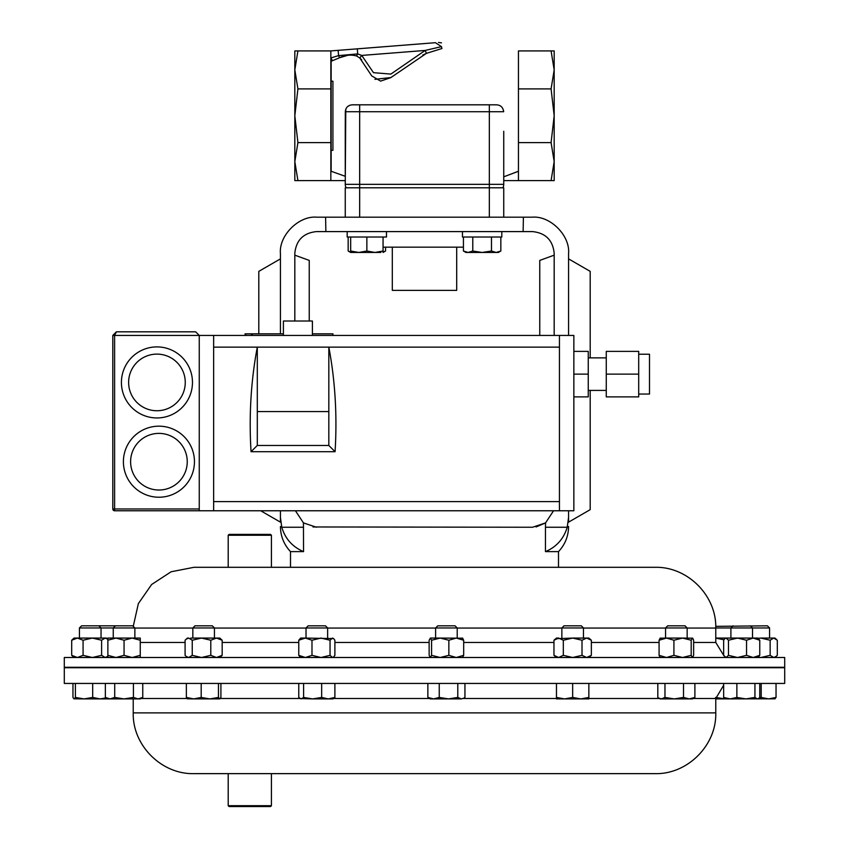 <?xml version="1.0" encoding="UTF-8"?>
<svg xmlns="http://www.w3.org/2000/svg" width="849" height="849" viewBox="0 0 849 849"><rect width="100%" height="100%" fill="white"/><g stroke="black" fill="none" stroke-linecap="round" stroke-linejoin="round"><path stroke-width="1.27" d="M228.201 535.263L229.071 534.392L270.566 534.392L271.425 535.263L228.201 535.263L228.201 567.302L206.211 567.302M271.425 535.263L271.425 567.302L270.279 567.302M456.688 247.155L456.688 290.379L392.312 290.379L392.312 247.155M463.427 247.155L383.058 247.155M331.142 115.761L331.142 57.859L338.571 55.609L357.694 53.911L361.738 55.429L373.486 72.674L390.869 74.086L425.169 50.441L426.442 53.349L390.731 77.662L380.596 81.122L371.713 75.879L359.774 57.976L356.548 55.96C350.69 54.421 345.034 55.005 339.568 57.743L331.142 61.234L331.142 57.859M331.142 150.358L332.914 150.305L332.914 81.207L331.142 81.154M638.692 354.224L649.496 354.224L649.496 394.053L638.692 394.053M606.271 357.875L588.261 357.875M606.271 390.402L588.261 390.402M283.396 335.429L283.396 321.018L312.4 321.018L312.4 335.429M158.922 426.177A35.52 35.52 0 0 1 194.453 461.697A35.52 35.52 0 0 1 158.922 497.227A35.52 35.52 0 0 0 194.453 461.697A35.52 35.52 0 0 0 158.922 426.177A35.52 35.52 0 0 0 123.402 461.697A35.52 35.52 0 0 0 158.922 497.227M156.938 346.901A35.52 35.52 0 0 1 192.468 382.421A35.52 35.52 0 0 1 156.938 417.952A35.52 35.52 0 0 0 192.468 382.421A35.52 35.52 0 0 0 156.938 346.901A35.52 35.52 0 0 0 121.418 382.421A35.52 35.52 0 0 0 156.938 417.952M271.425 567.302L424.5 567.302M312.984 526.964L532.556 527.25L545.557 522.899L536.037 526.964M316.444 527.25L303.443 522.899L295.441 510.769M290.507 567.302L290.507 551.627L303.539 551.627L303.443 522.899M549.07 549.961L545.461 551.627C556.498 546.915 563.757 538.797 567.228 527.25L545.461 527.25L545.461 551.627L558.493 551.627L558.493 567.302L655.025 567.302L193.975 567.302L171.116 571.77L151.621 584.505L138.355 603.628L133.251 626.35M784.699 657.497L64.301 657.497L64.301 667.261L784.699 667.261L784.699 657.497M245.096 335.429L245.096 333.837L252.27 333.837L252.27 335.429M294.826 321.018L294.826 253.214C296.205 240.171 303.411 232.976 316.444 231.597L532.556 231.597C545.589 232.976 552.795 240.171 554.174 253.214L554.174 335.429M258.807 333.837L258.807 271.362L280.425 258.881L280.425 333.837L280.425 253.501C278.801 235.534 298.763 215.561 316.73 217.185L532.27 217.185C550.237 215.561 570.199 235.534 568.575 253.501L568.575 335.429L568.575 258.881L590.193 271.362L590.193 357.875M280.425 517.359C280.425 528.449 280.425 528.449 280.425 517.359L281.772 527.25L280.425 517.359L280.425 510.769L280.425 522.146L260.707 510.769M554.174 255.167L539.762 260.41L539.762 335.429M325.591 217.185L325.878 231.597M303.539 551.627C292.459 546.873 285.211 538.754 281.772 527.25L303.539 527.25M568.575 517.359L567.228 527.25L568.575 517.359L568.575 510.769L568.575 522.146L590.193 509.665L590.193 390.402M545.461 527.25L545.557 522.899L553.559 510.769M523.122 231.597L523.409 217.185M294.826 255.167L309.238 260.41L309.238 321.018M638.692 374.133L638.692 396.886L606.271 396.886L606.271 351.38L638.692 351.38L638.692 374.133L606.271 374.133M573.85 396.886L588.261 396.886L588.261 351.38L573.85 351.38M559.449 335.429L559.449 510.769L573.85 510.769L573.85 335.429L199.25 335.429L195.641 331.821L116.398 331.821L112.8 335.429L112.8 508.965L199.25 508.965M559.449 510.769L114.604 510.769A1.804 1.804 0 0 1 112.8 508.965M199.25 510.769L199.25 335.429L195.641 331.821M116.398 331.821L112.8 335.429L114.604 335.429L116.398 331.821M559.449 347.135L257.3 347.135C250.943 380.819 248.853 415.67 251.049 451.71L335.079 451.71L328.828 445.46L328.828 411.574L257.3 411.574L257.3 347.135L213.651 347.135L213.651 501.61L559.449 501.61M328.828 411.574L328.828 347.135C335.196 380.819 337.276 415.67 335.079 451.71M213.651 510.769L213.651 501.61M213.651 335.429L213.651 347.135M251.049 451.71L257.3 445.46L257.3 411.574M257.3 445.46L328.828 445.46M588.261 374.133L573.85 374.133M332.957 335.429L332.957 333.837L312.4 333.837M283.396 333.837L252.27 333.837M503.744 217.185L503.744 187.799L345.256 187.799L345.256 217.185M294.826 69.915L297.914 50.919L294.826 50.919L294.826 115.761L297.914 88.901L294.826 69.915M294.826 161.607L297.914 142.611L294.826 115.761L294.826 180.593L297.914 180.593L294.826 161.607M551.086 180.593L554.174 180.593L554.174 161.607L551.086 142.611L554.174 115.761L554.174 161.607L551.086 180.593L503.744 180.593L503.744 184.339A6.919 6.919 0 0 1 502.82 187.799A6.919 6.919 0 0 0 503.744 184.339L503.744 131.659M554.174 115.761L554.174 69.915L551.086 50.919L554.174 50.919L554.174 69.915L551.086 88.901L554.174 115.761M441.947 48.52L426.442 53.349L441.947 48.52C441.363 41.007 441.363 41.007 441.947 48.52C441.363 41.007 441.363 41.007 441.947 48.52L441.459 46.631L425.169 50.441L361.738 55.429L359.774 57.976L361.674 59.812M345.776 109.213L345.256 184.339L345.256 180.593L330.845 180.593L330.845 50.919L435.431 42.694C439.092 42.408 439.092 42.408 435.431 42.694L357.291 48.839L357.694 53.911L356.548 55.96L359.774 57.976M330.845 57.859L332.405 60.704M338.157 50.346L338.571 55.609L339.568 57.743L347.719 55.302M374.95 79.328L390.922 77.546M422.781 55.1L426.442 53.349M435.431 42.694L441.459 46.631M496.177 104.809C500.581 104.979 503.075 107.282 503.637 111.728L345.31 111.728C345.723 107.515 348.037 105.212 352.271 104.809L496.177 104.809L489.332 104.809L496.177 104.809L489.332 104.809L489.332 184.339L503.744 184.339M503.637 111.548L503.531 110.508M500.072 105.743L499.042 105.276M349.533 105.361L347.517 106.656M345.256 129.515L345.31 111.728M345.256 129.144L345.256 176.305L331.142 171.265L331.142 61.234M517.317 171.721L503.744 176.825L503.744 131.287M330.845 144.861L331.142 171.265M352.271 104.809L359.668 104.809L352.271 104.809M503.744 176.825L518.442 171.265M551.086 142.611L518.442 142.611L518.442 88.901L518.442 180.593M551.086 50.919L518.442 50.919L518.442 88.901L551.086 88.901M359.668 104.809L359.668 184.339L345.256 184.339A6.919 6.919 0 0 0 346.18 187.799M330.845 180.593L297.914 180.593M330.845 142.611L297.914 142.611M330.845 50.919L297.914 50.919M330.845 88.901L297.914 88.901M350.669 252.461L374.961 252.461L366.864 251.017L358.766 252.461L350.669 251.017L350.669 252.461L348.164 251.017L350.669 252.132M380.893 252.461L374.961 252.461L383.058 251.017L383.058 252.461L385.573 251.017L383.058 252.132M366.864 237.02L366.864 251.017M350.669 237.02L350.669 251.017M383.058 237.02L383.058 251.017M386.486 231.597L386.486 237.02L347.188 237.02L347.188 231.597L347.188 237.02M482.136 252.461L498.331 252.461L500.836 251.017L496.156 252.461L491.486 251.017L482.136 252.461L472.787 251.017L468.107 252.461L482.136 252.461M463.427 251.017L465.942 252.461L468.107 252.461L463.427 251.017L463.427 237.02M500.836 237.02L500.836 251.017M491.486 237.02L491.486 251.017M472.787 237.02L472.787 251.017M501.812 231.597L501.812 237.02L462.45 237.02L462.45 231.597M348.164 237.02L348.164 251.017M385.573 247.155L385.573 251.017M271.425 805.69L270.566 806.55L229.071 806.55L228.201 805.69L271.425 805.69L271.425 773.641L655.025 773.641L193.975 773.641C161.522 774.479 132.391 745.358 133.229 712.895L715.771 712.895C716.609 745.358 687.478 774.479 655.025 773.641M228.201 805.69L228.201 773.641L271.425 773.641M784.699 667.749L64.301 667.749L64.301 683.445L784.699 683.445L784.699 667.749M115.4 625.819L113.257 627.963L134.864 627.963L132.72 625.819L81.578 625.819L79.424 627.963L79.424 638.077M715.749 626.35L767.422 625.819L769.576 627.963L715.771 627.963M306.022 627.963L308.166 625.819L325.485 625.819L327.629 627.963L306.022 627.963L306.022 638.077M192.829 627.963L194.973 625.819L212.292 625.819L214.436 627.963L192.829 627.963L192.829 638.077M665.552 627.963L667.696 625.819L685.016 625.819L687.159 627.963L665.552 627.963L665.552 638.077M673.915 655.332L682.554 657.497L691.192 655.332L691.192 640.231L682.554 638.077L666.497 638.077L673.915 640.231L673.915 655.332L666.497 657.497L659.079 655.332L660.299 657.497M113.257 638.077L113.257 627.963L79.424 627.963M435.601 627.963L437.755 625.819L455.064 625.819L457.218 627.963L435.601 627.963L435.601 638.077M430.358 638.077L431.579 640.231L440.207 638.077L430.358 638.077L429.138 640.231L429.138 655.332L430.358 657.497L431.579 655.332L440.207 657.497L448.845 655.332L448.845 640.231L440.207 638.077L462.747 638.193M561.858 627.963L564.001 625.819L581.321 625.819L583.465 627.963L561.858 627.963L561.858 638.077M583.465 627.963L583.465 638.077M138.09 698.897L140.255 698.897L142.759 697.443L138.09 698.897L133.41 697.443L124.06 698.897L138.09 698.897M114.711 683.445L114.711 697.443L124.06 698.897L110.041 698.897L105.361 697.443L105.361 683.445M106.157 697.91L100.097 698.897L92.679 697.443L84.04 698.897L110.041 698.897L114.711 697.443M142.759 683.445L142.759 697.443M133.41 683.445L133.41 697.443M556.466 698.897L580.758 698.897L572.661 697.443L564.564 698.897L556.466 697.443L556.466 698.897M588.856 698.897L580.758 698.897L588.856 697.443L588.856 698.897M556.466 683.445L556.466 697.443M588.856 683.445L588.856 697.443M572.661 683.445L572.661 697.443M715.771 698.897L724.94 698.897L715.59 697.443M430.21 698.897L448.527 698.897L439.251 697.443L433.563 698.897L427.864 697.443L430.21 698.897M461.368 698.897L463.936 698.122L461.368 698.897L448.527 698.897L457.791 697.443L461.368 698.897M464.944 683.445L464.944 697.443L463.936 698.122M427.864 683.445L427.864 697.443M457.791 683.445L457.791 697.443M439.251 683.445L439.251 697.443M759.77 683.445L759.77 697.443L758.475 698.568L757.35 698.897L754.931 697.443L745.9 698.897L736.868 697.443L730.257 698.897L723.645 697.443L725.513 698.897L775.105 698.812M774.819 698.897L776.039 697.443L768.621 698.897L761.203 697.443L759.208 698.016M761.203 683.445L761.203 697.443M776.039 683.445L776.039 697.443M75.402 683.445L75.402 697.443L84.04 698.897L73.895 698.812L72.961 697.443L72.961 683.445M75.402 697.443L74.181 698.897M106.433 698.897L106.995 698.387M92.679 683.445L92.679 697.443M658.824 698.122L660.161 698.897L689.197 698.897L683.509 697.443L674.244 698.897L664.969 697.443L661.392 698.897L658.824 698.122L657.816 697.443L657.816 683.445M692.551 698.897L689.197 698.897L694.896 697.443L692.551 698.897M664.969 683.445L664.969 697.443M694.896 683.445L694.896 697.443M683.509 683.445L683.509 697.443M219.689 698.897L218.469 697.443L209.83 698.897L219.689 698.897L220.91 697.443L220.91 683.445M201.192 683.445L201.192 697.443L209.83 698.897L193.774 698.897L186.356 697.443L187.576 698.897M187.3 698.812L193.774 698.897L201.192 697.443M218.469 683.445L218.469 697.443M186.356 683.445L186.356 697.443M300.058 698.568L312.634 698.897L303.602 697.443L301.183 698.897L298.763 697.443L298.763 683.445M328.276 698.897L333.02 698.897L334.888 697.443L328.276 698.897L312.634 698.897L321.665 697.443L328.276 698.897M334.888 683.445L334.888 697.443M321.665 683.445L321.665 697.443M303.602 683.445L303.602 697.443M736.868 683.445L736.868 697.443M723.645 683.445L723.645 697.443M754.931 683.445L754.931 697.443M95.841 698.897L100.097 698.897M107.865 657.497L107.865 638.077L140.255 638.077L140.255 657.497M107.865 655.332L115.963 657.497L124.06 655.332L132.157 657.497L140.255 655.332M107.865 640.231L115.963 638.077L124.06 640.231L124.06 655.332M124.06 640.231L132.157 638.077L140.255 640.231M553.962 640.231L558.631 638.077L556.466 638.077L553.962 640.231L553.962 655.332L558.631 657.497L563.311 655.332L572.661 657.497L582.011 655.332L582.011 640.231L572.661 638.077L556.244 638.671M558.631 638.077L563.311 640.231L572.661 638.077L588.856 638.077L591.36 640.231L591.36 655.332L586.68 657.497L582.011 655.332M558.631 657.497L556.244 656.903M563.311 640.231L563.311 655.332M582.011 640.231L586.68 638.077L591.36 640.231M715.771 638.077L737.516 638.077L746.547 640.231L746.547 655.332L737.516 657.497L728.484 655.332L726.065 657.497L723.645 655.332L723.645 640.231L724.94 638.565L726.065 638.077L728.484 640.231L728.484 655.332M715.771 638.119L723.942 639.764M431.579 640.231L431.579 655.332M448.845 655.332L456.263 657.497L463.681 655.332L462.461 657.497M448.845 640.231L456.263 638.077L463.681 640.231L463.681 655.332M463.681 640.231L462.461 638.077M774.957 657.497L777.302 655.332L777.302 640.231L773.726 638.077L760.884 638.077L770.149 640.231L770.149 655.332L760.884 657.497L758.136 657.296M771.614 638.077L774.957 638.077L776.294 639.223M758.136 638.278L760.884 638.077M776.294 656.341L773.726 657.497L770.149 655.332M773.726 638.077L770.149 640.231M74.043 657.497L71.698 655.332L71.698 640.231L74.043 638.077L106.433 638.077L107.865 639.318M71.698 640.231L77.386 638.077L83.075 640.231L92.35 638.077L101.615 640.231L105.191 638.077L103.079 638.077M71.698 655.332L77.386 657.497L83.075 655.332L92.35 657.497L101.615 655.332L105.191 657.497L107.865 656.256M83.075 640.231L83.075 655.332M101.615 640.231L101.615 655.332M105.191 638.077L107.759 639.223M673.915 640.231L682.554 638.077L692.688 638.193L693.633 640.231L693.633 655.332L692.551 657.497M660.023 638.193L666.497 638.077L659.079 640.231L659.079 655.332M660.299 638.077L659.079 640.231M691.192 655.332L692.413 657.497M691.192 640.231L692.413 638.077M192.245 655.332L192.245 640.231L188.669 638.077L187.438 638.077L185.093 640.231L185.093 655.332L186.101 656.341L188.669 657.497L192.245 655.332L201.521 657.497L210.785 655.332L216.474 657.497L222.173 655.332L219.827 657.497M192.245 640.231L201.521 638.077L190.781 638.077M210.785 655.332L210.785 640.231L201.521 638.077L219.827 638.077L222.173 640.231L222.173 655.332M188.669 638.077L186.101 639.223M210.785 640.231L216.474 638.077L222.173 640.231M298.763 655.332L305.375 657.497L311.986 655.332L311.986 640.231L305.375 638.077L300.631 638.077L298.763 640.231L298.763 655.332L300.631 657.497M298.763 640.231L305.375 638.077L333.593 638.565L334.888 640.231L334.888 655.332L333.593 656.999L332.468 657.497L330.049 655.332L321.018 657.497L311.986 655.332M311.986 640.231L321.018 638.077L330.049 640.231L330.049 655.332M330.049 640.231L332.468 638.077L333.593 638.565M746.547 655.332L753.159 657.497L759.77 655.332L759.77 640.231L753.159 638.077L737.516 638.077L728.484 640.231M746.547 640.231L753.159 638.077L757.902 638.077L759.77 640.231M759.77 655.332L757.902 657.497M106.9 657.094L107.865 656.861M106.9 638.48L107.865 638.703M158.922 490.022A28.325 28.325 0 0 0 187.247 461.697A28.325 28.325 0 0 0 158.922 433.383A28.325 28.325 0 0 0 130.608 461.697A28.325 28.325 0 0 0 158.922 490.022M156.938 410.746A28.325 28.325 0 0 0 185.262 382.421A28.325 28.325 0 0 0 156.938 354.107A28.325 28.325 0 0 0 128.624 382.421A28.325 28.325 0 0 0 156.938 410.746M687.159 628.048L715.771 628.048L715.771 642.449L693.633 642.449M659.079 642.449L591.36 642.449M553.962 642.449L463.681 642.449M429.138 642.449L334.888 642.449M298.763 642.449L222.173 642.449M185.093 642.449L140.255 642.449M665.552 628.048L583.465 628.048M561.858 628.048L457.218 628.048M435.601 628.048L327.629 628.048M306.022 628.048L214.436 628.048M192.829 628.048L134.864 628.048M199.25 335.429L114.604 335.429L114.604 510.769M251.548 335.429L251.548 333.837M245.807 335.429L245.807 333.837M359.668 217.185L359.668 184.339L489.332 184.339L489.332 217.185M588.856 698.494L659.461 698.494M693.251 698.494L715.771 698.494L723.645 685.27M140.955 698.494L186.95 698.494M220.315 698.494L299.941 698.494M333.71 698.494L429.52 698.494M463.299 698.494L556.466 698.494M715.771 628.048C716.609 595.584 687.488 566.463 655.025 567.302M728.983 667.749L730.904 667.569M752.511 667.537L784.699 667.261M113.257 667.685L101.042 667.749M79.424 667.749L64.301 667.261M715.771 642.449L723.974 655.852M558.493 551.627C565.084 544.549 568.448 536.186 568.575 526.518M290.507 551.627C283.916 544.549 280.552 536.186 280.425 526.518M441.501 42.885L438.498 42.45M750.367 625.819L752.511 627.963L752.511 638.077M687.159 627.963L687.159 638.077M769.576 627.963L769.576 638.077M133.229 712.895L133.229 698.897M715.771 712.895L715.771 698.494M107.865 698.897L105.361 697.443M757.902 698.897L758.475 698.568M134.864 627.963L134.864 638.077M588.856 657.497L591.36 655.332M556.466 657.497L553.962 655.332M457.218 627.963L457.218 638.077M106.433 657.497L107.759 656.341M98.898 625.819L101.042 627.963L101.042 638.077M187.438 657.497L186.101 656.341M214.436 627.963L214.436 638.077M333.02 657.497L333.593 656.999M327.629 627.963L327.629 638.077M725.513 638.077L724.94 638.565M725.513 657.497L724.94 656.999M733.048 625.819L730.904 627.963L730.904 638.077"/></g></svg>
